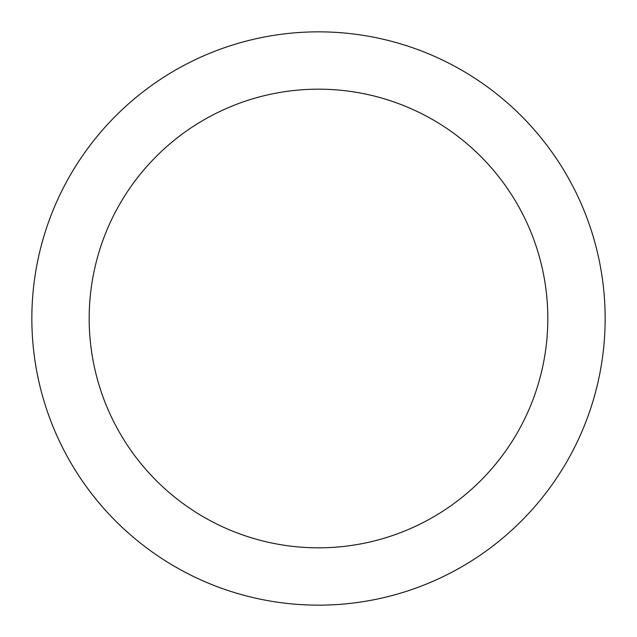 <?xml version="1.0" encoding="UTF-8"?>
<svg xmlns="http://www.w3.org/2000/svg" width="637" height="637" viewBox="0 0 637 637"><rect width="100%" height="100%" fill="white"/><g stroke="black" fill="none" stroke-linecap="round" stroke-linejoin="round"><path stroke-width="0.96" d="M318.5 31.85A286.65 286.65 0 0 1 566.747 461.825A286.65 286.65 0 0 1 70.253 461.825A286.65 286.65 0 0 1 318.5 31.85M318.5 89.18A229.32 229.32 0 0 1 517.101 433.16A229.32 229.32 0 0 1 119.899 433.16A229.32 229.32 0 0 1 318.5 89.18"/></g></svg>
